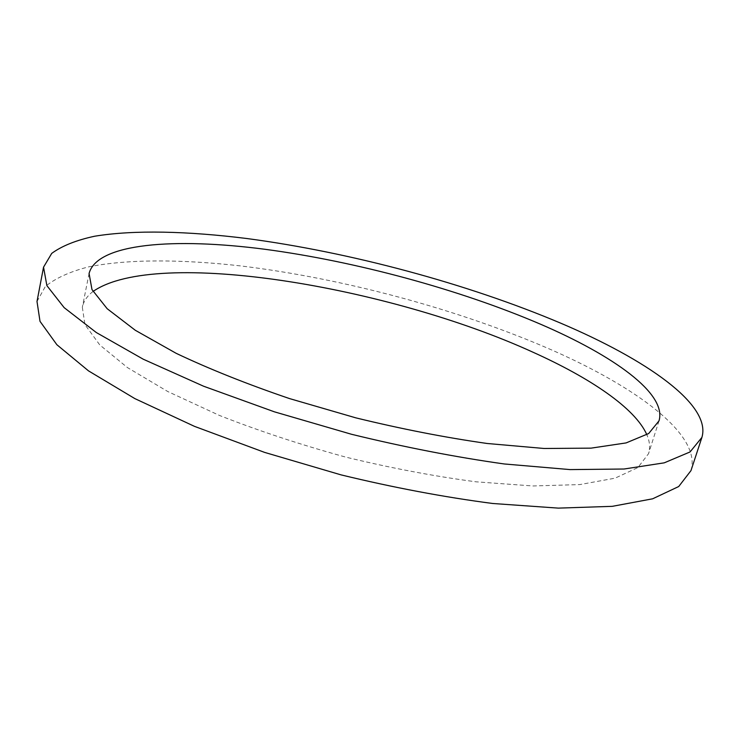 <?xml version="1.0" encoding="UTF-8"?>
<svg xmlns="http://www.w3.org/2000/svg" width="740" height="740" viewBox="0 0 740 740"><rect width="100%" height="100%" fill="white"/><g stroke="black" fill="none" stroke-linecap="round" stroke-linejoin="round"><path stroke-width="0.56" stroke-dasharray="3.7 2.78" d="M93.009 291.486C87.172 295.954 83.62 301.226 82.334 307.285L84.943 324.601L99.77 344.942L127.447 367.586L167.758 391.525L219.392 415.418C258.713 430.884 300.792 444.777 345.617 457.079C390.803 468.05 434.334 476.301 476.218 481.832L532.966 485.967L579.827 484.58L615.023 478.188L637.843 467.597L648.527 453.713C650.34 447.793 649.776 441.456 646.843 434.722M37 301.495L45.399 286.408C55.759 278.074 70.161 271.562 88.587 266.872C128.177 258.954 181.827 259.278 240.5 265.9C343.961 278.443 460.114 309.736 552.937 350.51C637.001 387.64 701.779 434.99 690.975 470.631M89.078 273.476L82.334 307.285M659.007 420.866L648.527 453.713"/><path stroke-width="1.11" d="M646.843 434.722C635.207 408.119 590.03 377.835 532.532 352.009C389.499 286.759 156.695 247.215 93.009 291.486M701.899 437.433L690.975 470.631L678.71 486.532L652.634 498.806L612.304 506.336L558.339 508.121L492.71 503.487C444.12 497.151 393.56 487.614 341.02 474.867L264.596 452.39L194.481 426.36L134.828 398.592L88.504 370.87L56.878 344.729L40.016 321.354L37 301.495L43.54 267.168L51.726 253.385C61.984 245.883 76.312 240.167 94.701 236.217C134.227 229.724 187.942 231.167 246.762 238.511C350.501 252.285 467.227 283.614 560.948 323.269C645.817 359.363 711.769 404.558 701.899 437.433L690.041 451.955L664.261 462.833L624.07 469.012L570.068 469.595L504.208 463.962C455.368 457.089 404.475 447.2 351.519 434.278L274.411 411.829L203.583 386.215L143.246 359.205L96.302 332.528L64.149 307.637L46.879 285.621L43.54 267.168M540.588 324.231C613.293 355.524 667.193 393.643 659.007 420.866L648.675 433.538L626.096 442.918L591.029 448.144L544.14 448.486L487.198 443.491C445.101 437.507 401.293 428.95 355.774 417.841L289.442 398.555C247.086 384.125 209.328 369.047 176.166 353.322L135.318 330.29L107.18 308.719L91.982 289.562L89.078 273.476C97.023 243.081 174.797 237.531 264.781 249.26C355.755 261.368 459.253 289.358 540.588 324.231"/></g></svg>
